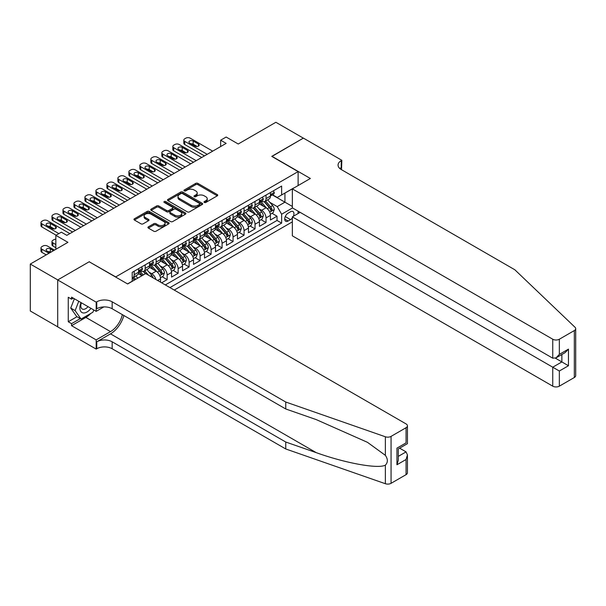 <?xml version="1.0" encoding="UTF-8"?>
<svg xmlns="http://www.w3.org/2000/svg" width="606" height="606" viewBox="0 0 606 606"><rect width="100%" height="100%" fill="white"/><g stroke="black" fill="none" stroke-linecap="round" stroke-linejoin="round"><path stroke-width="0.91" d="M204.313 202.449A1.068 0.614 0 0 0 205.828 202.449L217.281 195.836A1.523 0.879 0 0 0 217.728 195.208A1.523 0.879 0 0 0 217.281 194.587L197.874 183.383A1.523 0.879 0 0 0 195.715 183.383L184.254 189.996A1.068 0.614 0 0 0 183.944 190.428A1.068 0.614 0 0 0 184.254 190.867A1.068 0.614 0 0 0 185.762 190.867L187.246 190.011A4.878 2.818 0 0 1 194.147 190.011L195.768 190.943A4.878 2.818 0 0 1 197.2 192.935A4.878 2.818 0 0 1 195.768 194.927L194.284 195.783A1.068 0.614 0 0 0 193.973 196.223A1.068 0.614 0 0 0 194.284 196.655A1.068 0.614 0 0 0 195.791 196.655L197.276 195.799A4.878 2.818 0 0 1 204.177 195.799L205.798 196.738A4.878 2.818 0 0 1 207.229 198.73A4.878 2.818 0 0 1 205.798 200.722L204.313 201.578A1.068 0.614 0 0 0 204.002 202.01A1.068 0.614 0 0 0 204.313 202.449L204.313 201.578M148.372 226.841A1.523 0.879 0 0 0 147.925 227.462A1.523 0.879 0 0 0 148.372 228.083L153.818 231.234A1.523 0.879 0 0 0 155.969 231.234L168.695 223.887A1.523 0.879 0 0 0 169.142 223.258A1.523 0.879 0 0 0 168.695 222.637L149.288 211.433A1.523 0.879 0 0 0 147.129 211.433L134.403 218.781A1.523 0.879 0 0 0 133.956 219.402A1.523 0.879 0 0 0 134.403 220.023L140.978 223.819A1.523 0.879 0 0 0 143.137 223.819L148.584 220.675A1.523 0.879 0 0 0 149.031 220.054A1.523 0.879 0 0 0 148.584 219.433L145.319 217.546A4.083 2.356 0 0 1 144.13 215.88A4.083 2.356 0 0 1 146.644 213.706A4.083 2.356 0 0 1 151.091 214.213L163.87 221.599A4.083 2.356 0 0 1 165.067 223.258A4.083 2.356 0 0 1 162.544 225.44A4.083 2.356 0 0 1 158.105 224.924L155.969 223.697A1.523 0.879 0 0 0 153.818 223.697L148.372 226.841L148.372 228.083M89.355 261.868L115.723 276.904L298.114 171.604L271.746 156.378L303.333 138.138L275.866 122.283L238.234 144.008L226.152 137.032L220.652 140.198L226.152 143.372L66.834 235.355L61.342 232.181L55.843 235.355L55.843 249.308M89.355 261.678L57.767 279.919L30.3 264.057L67.933 242.332L55.843 235.355M187.352 211.865A1.523 0.879 0 0 0 189.511 211.865L202.237 204.517A1.523 0.879 0 0 0 202.684 203.896A1.523 0.879 0 0 0 202.237 203.275L182.823 192.064A1.523 0.879 0 0 0 180.671 192.064L167.945 199.412A1.523 0.879 0 0 0 167.498 200.033A1.523 0.879 0 0 0 167.945 200.662L187.352 211.865M164.65 202.677A1.068 0.614 0 0 1 165.733 202.828L165.733 201.563L185.466 212.956A1.523 0.879 0 0 1 185.913 213.577A1.523 0.879 0 0 1 185.466 214.198L172.74 221.546A1.523 0.879 0 0 1 170.581 221.546L151.174 210.343L151.174 209.093A1.523 0.879 0 0 0 150.727 209.721A1.523 0.879 0 0 0 151.174 210.343M151.174 209.093L156.621 205.949A1.523 0.879 0 0 1 158.772 205.949L166.65 210.494A1.523 0.879 0 0 0 168.809 210.494L172.422 208.411A1.523 0.879 0 0 0 172.861 207.79A1.523 0.879 0 0 0 172.422 207.169L164.218 202.434A1.068 0.614 0 0 1 163.908 201.995A1.068 0.614 0 0 1 164.567 201.427A1.068 0.614 0 0 1 165.733 201.563M57.714 326.823L30.3 310.999L30.3 264.057M161.65 282.805L167.15 279.631L162.15 276.745M159.992 265.792L162.749 267.39A6.219 3.591 60 0 1 167.15 275.003L171.543 272.465L171.543 277.094L178.134 273.291L173.134 270.397M170.983 259.451L173.74 261.042A6.219 3.591 60 0 1 178.134 268.655L182.527 266.117L182.527 270.753L189.117 266.943L184.118 264.057M181.967 253.111L184.724 254.702A6.219 3.591 60 0 1 189.117 262.315L193.519 259.777L193.519 264.405L200.109 260.603L195.109 257.717M192.958 246.763L195.715 248.354A6.219 3.591 60 0 1 200.109 255.967L204.502 253.429L204.502 258.065L211.093 254.255L206.093 251.369M203.942 240.423L206.699 242.014A6.219 3.591 60 0 1 211.093 249.627L215.494 247.089L215.494 251.717L222.084 247.915L217.084 245.029M214.925 234.075L217.69 235.673A6.219 3.591 60 0 1 222.084 243.286L226.477 240.749L226.477 245.377L233.068 241.567L228.068 238.681M225.917 227.735L228.674 229.326A6.219 3.591 60 0 1 233.068 236.938L237.469 234.401L237.469 239.029L244.059 235.226L239.059 232.34M236.901 221.395L239.665 222.985A6.219 3.591 60 0 1 244.059 230.598L248.452 228.061L248.452 232.689L255.043 228.886L250.043 226M247.892 215.047L250.649 216.637A6.219 3.591 60 0 1 255.043 224.25L259.436 221.713L259.436 226.349L266.034 222.538L266.034 217.91A6.219 3.591 -120 0 0 261.64 210.297L258.876 208.706M261.034 219.652L266.034 222.538M141.986 275.7L138.38 273.617M160.552 282.169L160.552 278.805A6.219 3.591 -120 0 0 156.159 271.193L149.364 267.269M155.901 279.48A6.219 3.591 60 0 0 151.765 273.73L149.008 272.139M171.543 272.465A6.219 3.591 -120 0 0 167.15 264.852L160.355 260.928M182.527 266.117A6.219 3.591 -120 0 0 178.134 258.504L171.339 254.581M193.519 259.777A6.219 3.591 -120 0 0 189.117 252.164L182.323 248.24M204.502 253.429A6.219 3.591 -120 0 0 200.109 245.816L193.314 241.9M215.494 247.089A6.219 3.591 -120 0 0 211.093 239.476L204.298 235.552M226.477 240.749A6.219 3.591 -120 0 0 222.084 233.136L215.289 229.212M237.469 234.401A6.219 3.591 -120 0 0 233.068 226.788L226.273 222.864M248.452 228.061A6.219 3.591 -120 0 0 244.059 220.448L237.264 216.524M259.436 221.713A6.219 3.591 -120 0 0 255.043 214.1L248.248 210.176M293.342 216.289A4.818 2.78 120 0 0 292.94 211.517A4.818 2.78 120 0 0 290.532 211.759L288.115 213.153A4.818 2.78 120 0 0 284.971 217.395A4.818 2.78 120 0 0 285.706 221.258A4.818 2.78 120 0 0 288.115 221.016L290.532 219.622A4.818 2.78 120 0 0 292.35 217.971M174.233 290.062L292.35 221.872M298.114 171.604L298.114 185.557M298.114 211.183L298.114 213.532M169.945 287.592L281.631 223.114L281.631 214.229L277.237 206.616L269.867 202.359M127.54 283.911L132.206 281.214L132.206 272.336L281.631 186.065L281.631 194.943L293.721 188.095M292.509 207.949L281.631 214.229M140.721 270.905L140.774 270.943A6.219 3.591 60 0 0 143.887 271.246L148.281 268.708A6.219 3.591 -120 0 0 149.568 265.867L149.568 262.315M151.705 264.564L151.765 264.595A6.219 3.591 60 0 0 154.871 264.905L159.264 262.368A6.219 3.591 -120 0 0 160.552 259.519L160.552 255.967M162.696 258.217L162.749 258.254A6.219 3.591 60 0 0 165.862 258.557L170.256 256.02A6.219 3.591 -120 0 0 171.543 253.179L171.543 249.627M173.68 251.876L173.74 251.907A6.219 3.591 60 0 0 176.846 252.217L181.239 249.68A6.219 3.591 -120 0 0 182.527 246.831L182.527 243.279M184.671 245.536L184.724 245.566A6.219 3.591 60 0 0 187.837 245.877L192.231 243.339A6.219 3.591 -120 0 0 193.519 240.491L193.519 236.938M195.655 239.188L195.715 239.226A6.219 3.591 60 0 0 198.821 239.529L203.215 236.991A6.219 3.591 -120 0 0 204.502 234.151L204.502 230.598M206.646 232.848L206.699 232.878A6.219 3.591 60 0 0 209.805 233.189L214.206 230.651A6.219 3.591 -120 0 0 215.494 227.803L215.494 224.25M217.63 226.5L217.69 226.538A6.219 3.591 60 0 0 220.796 226.841L225.19 224.303A6.219 3.591 -120 0 0 226.477 221.463L226.477 217.91M228.621 220.16L228.674 220.19A6.219 3.591 60 0 0 231.78 220.501L236.181 217.963A6.219 3.591 -120 0 0 237.469 215.115L237.469 211.562M239.605 213.812L239.665 213.85A6.219 3.591 60 0 0 242.771 214.16L247.165 211.623A6.219 3.591 -120 0 0 248.452 208.775L248.452 205.222M250.589 207.472L250.649 207.502A6.219 3.591 60 0 0 253.755 207.813L258.156 205.275A6.219 3.591 -120 0 0 259.436 202.434L259.436 198.882M165.332 284.926L277.018 220.448L277.018 216.198L270.428 220.001L270.428 215.372A6.219 3.591 -120 0 0 266.034 207.76L259.239 203.836M261.58 201.131L261.64 201.162A6.219 3.591 -120 0 0 264.746 201.472A6.219 3.591 -120 0 0 266.034 198.624L266.034 195.071M264.746 201.472L269.14 198.935A6.219 3.591 -120 0 0 270.428 196.086L270.428 192.534M134.184 271.193L134.184 274.745A6.219 3.591 60 0 1 132.896 277.593A6.219 3.591 60 0 1 132.206 277.843M132.896 277.593L137.289 275.056A6.219 3.591 -120 0 0 138.577 272.208L138.577 268.655M145.175 264.852L145.175 268.405A6.219 3.591 60 0 1 143.887 271.246M156.159 258.504L156.159 262.057A6.219 3.591 60 0 1 154.871 264.905M167.15 252.164L167.15 255.717A6.219 3.591 60 0 1 165.862 258.557M178.134 245.816L178.134 249.369A6.219 3.591 60 0 1 176.846 252.217M189.117 239.476L189.117 243.029A6.219 3.591 60 0 1 187.837 245.877M200.109 233.136L200.109 236.688A6.219 3.591 60 0 1 198.821 239.529M211.093 226.788L211.093 230.341A6.219 3.591 60 0 1 209.805 233.189M222.084 220.448L222.084 224A6.219 3.591 60 0 1 220.796 226.841M233.068 214.1L233.068 217.652A6.219 3.591 60 0 1 231.78 220.501M244.059 207.76L244.059 211.312A6.219 3.591 60 0 1 242.771 214.16M255.043 201.419L255.043 204.964A6.219 3.591 60 0 1 253.755 207.813M255.043 224.25L255.043 228.886M244.059 230.598L244.059 235.226M233.068 236.938L233.068 241.567M222.084 243.286L222.084 247.915M211.093 249.627L211.093 254.255M200.109 255.967L200.109 260.603M189.117 262.315L189.117 266.943M178.134 268.655L178.134 273.291M167.15 275.003L167.15 279.631M277.237 206.616L284.934 202.177L284.934 193.041L293.721 187.966M272.344 194.912L292.35 206.457M272.564 194.784L277.237 197.48L281.631 194.943M220.652 140.198L220.652 146.546M272.018 213.312L277.018 216.198M277.018 220.448L281.631 223.114M204.745 202.601L205.798 201.987A4.878 2.818 0 0 0 207.229 199.995L207.229 198.73M197.2 192.935L197.2 194.208A4.878 2.818 0 0 1 195.768 196.2L194.708 196.806M217.266 195.844L197.874 184.648A1.523 0.879 0 0 0 195.715 184.648L184.678 191.019M202.215 204.533L182.823 193.337A1.523 0.879 0 0 0 180.671 193.337L167.96 200.669M199.541 204.336A1.068 0.614 0 0 0 199.851 203.896A1.068 0.614 0 0 0 199.541 203.457L182.504 193.625A1.068 0.614 0 0 0 180.989 193.625L179.429 194.526A4.878 2.818 0 0 0 177.997 196.518A4.878 2.818 0 0 0 179.429 198.51L191.079 205.237A4.878 2.818 0 0 0 197.98 205.237L199.541 204.336L199.541 205.601A1.068 0.614 0 0 0 199.851 205.169L199.851 203.896M177.997 196.518L177.997 197.783A4.878 2.818 0 0 0 179.429 199.775L179.429 198.51M199.541 205.601L197.98 206.502A4.878 2.818 0 0 1 191.079 206.502L179.429 199.775M151.189 210.35L156.621 207.222L156.621 205.949M172.861 207.79L172.861 209.055A1.523 0.879 0 0 1 172.422 209.676L168.809 211.767A1.523 0.879 0 0 1 166.65 211.767L158.772 207.222A1.523 0.879 0 0 0 156.621 207.222M165.733 202.828L185.451 214.213M174.816 215.213A4.083 2.356 0 0 0 179.262 215.721A4.083 2.356 0 0 0 181.785 213.547A4.083 2.356 0 0 0 180.588 211.88L176.088 209.282A1.523 0.879 0 0 0 173.93 209.282L170.316 211.365A1.523 0.879 0 0 0 169.869 211.994A1.523 0.879 0 0 0 170.316 212.615L174.816 215.213L174.816 216.478A4.083 2.356 0 0 0 179.262 216.993A4.083 2.356 0 0 0 181.785 214.819L181.785 213.547M169.869 211.994L169.869 213.259A1.523 0.879 0 0 0 170.316 213.88L170.316 212.615M174.816 216.478L170.316 213.88M165.067 223.258L165.067 224.531A4.083 2.356 0 0 1 162.544 226.705A4.083 2.356 0 0 1 158.105 226.197L155.969 224.962A1.523 0.879 0 0 0 153.818 224.962L148.387 228.098M144.13 215.88L144.13 217.153A4.083 2.356 0 0 0 145.319 218.819L145.319 217.546M148.561 220.69L145.319 218.819M168.695 222.637L168.695 223.887L149.288 212.698A1.523 0.879 0 0 0 147.129 212.698L134.426 220.031L134.403 218.781M270.337 214.282L273.177 212.645L274.268 209.471A4.121 2.379 -120 0 0 272.67 205.608L267.647 199.791M266.64 208.161L260.906 201.518M263.375 206.229L260.05 202.374A9.87 5.696 -120 0 0 259.739 202.025M264.186 201.692L269.261 207.57A4.121 2.379 60 0 1 270.73 210.411C271.352 211.236 271.791 210.986 272.049 209.646A4.121 2.379 -120 0 0 270.579 206.813L265.564 200.995M264.481 201.593L269.943 207.911A2.098 1.212 60 0 1 270.465 208.737L272.049 209.646M270.73 210.411L271.034 210.896M207.191 154.318L184.724 141.342A3.106 1.795 -0 0 1 183.815 140.077A3.106 1.795 -0 0 1 184.724 138.804L185.822 138.168A3.106 1.795 -0 0 1 190.223 138.168L212.691 151.144M183.815 140.077L183.815 143.243A3.106 1.795 180 0 0 184.724 144.516L204.449 155.901M273.336 190.852L274.268 192.473A4.121 2.379 60 0 1 273.42 194.291L271.329 195.496A4.121 2.379 -120 0 0 272.049 194.549L271.965 194.185M189.67 143.054A2.485 1.432 180 0 1 188.943 142.039A2.485 1.432 180 0 1 190.473 140.713A2.485 1.432 180 0 1 193.185 141.024L198.457 144.069A2.485 1.432 180 0 1 199.185 145.084A2.485 1.432 180 0 1 197.654 146.41A2.485 1.432 180 0 1 194.943 146.099L189.67 143.054M270.564 195.693L270.579 195.693A4.121 2.379 -120 0 0 271.329 195.496M271.518 194.246L272.049 194.549C271.791 193.928 271.352 194.185 270.73 195.314A4.121 2.379 60 0 1 270.428 195.897M190.966 143.804A2.485 1.432 180 0 1 193.185 144.198L197.17 146.493M81.052 302.621A10.097 5.833 120 0 0 83.423 312.969A10.097 5.833 120 0 0 90.961 308.34M81.393 302.818A6.916 3.992 120 0 0 82.234 309.007A6.916 3.992 120 0 0 83.249 309.318A6.916 3.992 120 0 0 88.022 306.644M93.794 309.977L92.923 312.204L81.06 319.051L76.667 316.514L70.735 308.075L74.356 298.75M81.06 319.051L75.129 310.613L78.75 301.288M70.735 308.075L75.129 310.613M300.144 212.358L292.35 216.865L292.35 235.832L552.748 386.166L552.748 367.198L561.86 361.933L561.86 354.502M292.35 216.865L559.338 371.008L559.338 386.166L574.337 377.508L574.337 330.565A4.659 2.689 0 0 0 575.7 328.664A4.659 2.689 0 0 0 575.026 327.27L514.835 269.768L341.239 169.536A10.878 6.28 180 0 1 338.057 165.097A10.878 6.28 180 0 1 341.239 160.658L341.845 160.31L303.386 138.107L271.912 156.469M271.912 156.28L310.363 178.482L292.35 188.89L552.748 339.224A4.659 2.689 0 0 0 559.338 339.224L574.337 330.565M341.845 160.31L341.511 169.695M292.35 188.89L292.35 207.858L552.748 358.191L552.748 339.224M575.7 328.664L575.7 375.606A4.659 2.689 180 0 1 574.337 377.508M559.338 386.166A4.659 2.689 180 0 1 552.748 386.166M339.868 168.574A10.878 6.28 180 0 1 341.239 167.604L341.239 160.658M555.384 358.191L568.458 365.744L559.338 371.008M559.338 339.224L559.338 354.389L556.043 357.866L552.748 358.191M559.338 354.389L568.458 349.124L565.163 352.601L556.043 357.866M406.065 474.657L406.065 459.5L407.429 454.901L407.429 472.756A4.659 2.689 180 0 1 406.065 474.657L391.067 483.315A4.659 2.689 180 0 1 385.363 483.717L285.752 448.97L285.752 442.024L112.155 341.799A10.878 6.28 -0 0 0 96.771 341.799L110.504 333.868A20.24 11.688 120 0 0 123.874 315.514M285.752 442.024L316.294 452.674C345.488 463.204 378.099 469.089 385.363 465.158C388.007 462.446 388.007 459.174 385.363 455.341L367.441 442.312L316.294 419.625L285.752 408.974L112.155 308.749A10.878 6.28 -0 0 0 96.771 308.749L96.771 301.803L96.172 302.152L57.714 279.949L89.188 261.777L127.646 283.972L145.667 273.571L406.065 423.912A4.659 2.689 -0 0 1 407.429 425.813A4.659 2.689 -0 0 1 406.065 427.715L391.067 436.373L391.067 483.315M285.752 448.97L112.155 348.745A10.878 6.28 -0 0 0 96.771 348.745L96.172 349.094L57.714 326.892L57.714 279.949M285.752 408.974L285.752 402.028L112.155 301.803A10.878 6.28 -0 0 0 96.771 301.803M385.363 455.341L385.363 436.774L285.752 402.028M90.741 313.469A17.483 10.09 -60 0 1 85.893 317.408L71.553 325.687L71.553 323.657L80.295 318.612M73.318 298.152L71.553 299.167L68.258 297.266L68.258 321.748L71.553 323.657M71.553 299.167L71.553 297.137L96.172 311.348L96.172 302.152M96.172 349.094L96.172 339.89L110.504 331.618A17.483 10.09 120 0 0 122.344 314.628M71.553 325.687L96.172 339.89M399.627 448.167L406.065 451.887L407.429 454.901M103.838 306.916L96.172 311.348M385.363 436.774A4.659 2.689 -0 0 0 391.067 436.373M68.258 321.748L77 316.703M406.065 459.5L396.945 464.764L398.309 460.166L398.309 448.932L407.429 443.668L407.429 425.813M396.945 464.764L396.945 448.145C398.725 449.167 398.725 449.167 396.945 448.145L406.065 442.88C407.846 443.903 407.846 443.903 406.065 442.88L406.065 427.715M259.345 220.629L262.186 218.986L263.284 215.812A4.121 2.379 -120 0 0 261.678 211.948L256.664 206.138M255.656 214.501L249.914 207.858M252.391 212.57L249.058 208.714A9.87 5.696 -120 0 0 248.755 208.373M253.194 208.04L258.277 213.918A4.121 2.379 60 0 1 259.747 216.751C260.36 217.577 260.8 217.327 261.065 215.994A4.121 2.379 -120 0 0 259.595 213.153L254.573 207.343M253.497 207.941L258.951 214.259A2.098 1.212 60 0 1 259.482 215.077L261.065 215.994M259.747 216.751L260.042 217.243M248.362 226.97L251.202 225.334L252.301 222.16A4.121 2.379 -120 0 0 250.695 218.289L245.672 212.479M244.665 220.849L238.931 214.206M241.4 218.91L238.075 215.062A9.87 5.696 -120 0 0 237.764 214.713M242.211 214.38L247.286 220.258A4.121 2.379 60 0 1 248.755 223.099C249.377 223.925 249.816 223.667 250.073 222.334A4.121 2.379 -120 0 0 248.604 219.501L243.589 213.683M242.506 214.282L247.968 220.599A2.098 1.212 60 0 1 248.49 221.425L250.073 222.334M248.755 223.099L249.058 223.584M237.37 233.31L240.211 231.674L241.309 228.5A4.121 2.379 -120 0 0 239.703 224.637L234.689 218.827M233.681 227.189L227.947 220.546M230.416 225.258L227.083 221.402A9.87 5.696 -120 0 0 226.78 221.061M231.219 220.72L236.302 226.599A4.121 2.379 60 0 1 237.772 229.439C238.385 230.265 238.825 230.015 239.09 228.674A4.121 2.379 -120 0 0 237.62 225.841L232.598 220.031M231.522 220.629L236.976 226.947A2.098 1.212 60 0 1 237.507 227.765L239.09 228.674M237.772 229.439L238.067 229.924M226.386 239.658L229.227 238.014L230.325 234.848A4.121 2.379 -120 0 0 228.72 230.977L223.697 225.167M222.69 233.537L216.956 226.894M219.425 231.598L216.1 227.742A9.87 5.696 -120 0 0 215.789 227.401M220.236 227.068L225.311 232.946A4.121 2.379 60 0 1 226.78 235.779C227.401 236.613 227.841 236.355 228.098 235.022A4.121 2.379 -120 0 0 226.629 232.181L221.614 226.371M220.531 226.97L225.993 233.287A2.098 1.212 60 0 1 226.515 234.105L228.098 235.022M226.78 235.779L227.083 236.272M196.208 160.658L173.74 147.69A3.106 1.795 -0 0 1 172.831 146.417A3.106 1.795 -0 0 1 173.74 145.152L174.839 144.516A3.106 1.795 -0 0 1 179.232 144.516L201.7 157.484M172.831 146.417L172.831 149.591A3.106 1.795 180 0 0 173.74 150.856L193.458 162.241M262.353 197.2L263.284 198.813A4.121 2.379 60 0 1 262.436 200.639L260.345 201.843A4.121 2.379 -120 0 0 261.065 200.897L260.974 200.525M178.687 149.402A2.485 1.432 180 0 1 177.952 148.387A2.485 1.432 180 0 1 179.49 147.061A2.485 1.432 180 0 1 182.201 147.372L187.474 150.417A2.485 1.432 180 0 1 188.201 151.432A2.485 1.432 180 0 1 186.663 152.757A2.485 1.432 180 0 1 183.959 152.447L178.687 149.402M259.58 202.033L259.595 202.033A4.121 2.379 -120 0 0 260.345 201.843M260.527 200.586L261.065 200.897C260.8 200.275 260.36 200.525 259.747 201.654A4.121 2.379 60 0 1 259.436 202.237M179.974 150.144A2.485 1.432 180 0 1 182.201 150.538L186.178 152.841M185.224 167.006L162.749 154.03A3.106 1.795 -0 0 1 161.84 152.765A3.106 1.795 -0 0 1 162.749 151.492L163.847 150.856A3.106 1.795 -0 0 1 168.248 150.856L190.716 163.832M161.84 152.765L161.84 155.931A3.106 1.795 180 0 0 162.749 157.204L182.474 168.589M251.361 203.54L252.301 205.161A4.121 2.379 60 0 1 251.445 206.979L249.354 208.184A4.121 2.379 -120 0 0 250.073 207.237L249.99 206.873M167.695 155.742A2.485 1.432 180 0 1 166.968 154.727A2.485 1.432 180 0 1 168.506 153.401A2.485 1.432 180 0 1 171.21 153.712L176.482 156.757A2.485 1.432 180 0 1 177.217 157.772A2.485 1.432 180 0 1 175.679 159.098A2.485 1.432 180 0 1 172.968 158.787L167.695 155.742M248.589 208.381L248.604 208.381A4.121 2.379 -120 0 0 249.354 208.184M249.543 206.926L250.073 207.237C249.816 206.616 249.377 206.873 248.755 207.994A4.121 2.379 60 0 1 248.452 208.585M168.991 156.492A2.485 1.432 180 0 1 171.21 156.886L175.195 159.181M174.233 173.346L151.765 160.37A3.106 1.795 -0 0 1 150.856 159.105A3.106 1.795 -0 0 1 151.765 157.833L152.863 157.204A3.106 1.795 -0 0 1 157.257 157.204L179.724 170.172M150.856 159.105L150.856 162.279A3.106 1.795 180 0 0 151.765 163.544L171.483 174.929M240.377 209.881L241.309 211.502A4.121 2.379 60 0 1 240.461 213.32L238.37 214.532A4.121 2.379 -120 0 0 239.09 213.577L238.999 213.214M156.712 162.09A2.485 1.432 180 0 1 155.977 161.075A2.485 1.432 180 0 1 157.515 159.742A2.485 1.432 180 0 1 160.226 160.06L165.499 163.105A2.485 1.432 180 0 1 166.226 164.112A2.485 1.432 180 0 1 164.688 165.446A2.485 1.432 180 0 1 161.984 165.127L156.712 162.09M237.605 214.721L237.62 214.721A4.121 2.379 -120 0 0 238.37 214.532M238.552 213.274L239.09 213.577C238.825 212.956 238.385 213.214 237.772 214.342A4.121 2.379 60 0 1 237.469 214.925M157.999 162.832A2.485 1.432 180 0 1 160.226 163.226L164.203 165.529M163.249 179.687L140.774 166.718A3.106 1.795 -0 0 1 139.865 165.446A3.106 1.795 -0 0 1 140.774 164.181L141.872 163.544A3.106 1.795 -0 0 1 146.273 163.544L168.741 176.52M139.865 165.446L139.865 168.619A3.106 1.795 180 0 0 140.774 169.892L160.499 181.277M229.386 216.228L230.325 217.842A4.121 2.379 60 0 1 229.469 219.667L227.386 220.872A4.121 2.379 -120 0 0 228.098 219.925L228.015 219.561M145.72 168.43A2.485 1.432 180 0 1 144.993 167.415A2.485 1.432 180 0 1 146.531 166.089A2.485 1.432 180 0 1 149.235 166.4L154.515 169.445A2.485 1.432 180 0 1 155.242 170.46A2.485 1.432 180 0 1 153.704 171.786A2.485 1.432 180 0 1 150.992 171.475L145.72 168.43M226.614 221.061L226.629 221.061A4.121 2.379 -120 0 0 227.386 220.872M227.568 219.614L228.098 219.925C227.841 219.304 227.401 219.554 226.78 220.682A4.121 2.379 60 0 1 226.477 221.273M147.016 169.18A2.485 1.432 180 0 1 149.235 169.574L153.22 171.869M215.395 245.998L218.236 244.362L219.334 241.188A4.121 2.379 -120 0 0 217.736 237.325L212.714 231.507M211.706 239.878L205.972 233.234M208.441 237.946L205.108 234.09A9.87 5.696 -120 0 0 204.805 233.742M209.252 233.408L214.327 239.287A4.121 2.379 60 0 1 215.797 242.127C216.41 242.953 216.85 242.703 217.115 241.362A4.121 2.379 -120 0 0 215.645 238.529L210.623 232.719M209.547 233.318L215.001 239.628A2.098 1.212 60 0 1 215.531 240.453L217.115 241.362M215.797 242.127L216.092 242.612M152.257 186.034L129.79 173.058A3.106 1.795 -0 0 1 128.881 171.793A3.106 1.795 -0 0 1 129.79 170.521L130.888 169.892A3.106 1.795 -0 0 1 135.282 169.892L157.749 182.861M128.881 171.793L128.881 174.96A3.106 1.795 180 0 0 129.79 176.232L149.515 187.618M218.402 222.569L219.334 224.19A4.121 2.379 60 0 1 218.486 226.008L216.395 227.212A4.121 2.379 -120 0 0 217.115 226.265L217.024 225.902M134.737 174.77A2.485 1.432 180 0 1 134.009 173.755A2.485 1.432 180 0 1 135.539 172.43A2.485 1.432 180 0 1 138.251 172.74L143.524 175.785A2.485 1.432 180 0 1 144.251 176.8A2.485 1.432 180 0 1 142.721 178.126A2.485 1.432 180 0 1 140.009 177.816L134.737 174.77M215.63 227.409L215.645 227.409A4.121 2.379 -120 0 0 216.395 227.212M216.584 225.962L217.115 226.265C216.857 225.644 216.418 225.902 215.797 227.03A4.121 2.379 60 0 1 215.494 227.614M136.024 175.52A2.485 1.432 180 0 1 138.251 175.914L142.228 178.209M204.411 252.346L207.252 250.702L208.35 247.536A4.121 2.379 -120 0 0 206.744 243.665L201.722 237.855M200.722 246.225L194.98 239.582M197.458 244.286L194.125 240.43A9.87 5.696 -120 0 0 193.822 240.09M198.26 239.756L203.336 245.635A4.121 2.379 60 0 1 204.805 248.468C205.426 249.301 205.866 249.043 206.123 247.71A4.121 2.379 -120 0 0 204.654 244.869L199.639 239.059M198.556 239.658L204.017 245.975A2.098 1.212 60 0 1 204.548 246.793L206.123 247.71M204.805 248.468L205.108 248.96M141.274 192.375L118.799 179.406A3.106 1.795 -0 0 1 117.89 178.134A3.106 1.795 -0 0 1 118.799 176.869L119.905 176.232A3.106 1.795 -0 0 1 124.298 176.232L146.766 189.201M117.89 178.134L117.89 181.308A3.106 1.795 180 0 0 118.799 182.573L138.524 193.965M207.411 228.916L208.35 230.53A4.121 2.379 60 0 1 207.494 232.356L205.411 233.56A4.121 2.379 -120 0 0 206.123 232.613L206.04 232.242M123.745 181.118A2.485 1.432 180 0 1 123.018 180.103A2.485 1.432 180 0 1 124.556 178.778A2.485 1.432 180 0 1 127.26 179.088L132.54 182.133A2.485 1.432 180 0 1 133.267 183.148A2.485 1.432 180 0 1 131.729 184.474A2.485 1.432 180 0 1 129.017 184.163L123.745 181.118M204.639 233.749L204.654 233.749A4.121 2.379 -120 0 0 205.411 233.56M205.593 232.303L206.123 232.613C205.866 231.992 205.426 232.242 204.805 233.371A4.121 2.379 60 0 1 204.502 233.954M125.041 181.861A2.485 1.432 180 0 1 127.26 182.262L131.244 184.557M193.42 258.686L196.261 257.05L197.359 253.876A4.121 2.379 -120 0 0 195.761 250.013L190.738 244.195M189.731 252.566L183.997 245.922M186.466 250.634L183.133 246.778A9.87 5.696 -120 0 0 182.83 246.43M187.277 246.097L192.352 251.975A4.121 2.379 60 0 1 193.822 254.815C194.435 255.641 194.874 255.384 195.14 254.05A4.121 2.379 -120 0 0 193.67 251.217L188.648 245.4M187.572 245.998L193.026 252.316A2.098 1.212 60 0 1 193.556 253.141L195.14 254.05M193.822 254.815L194.117 255.3M130.282 198.723L107.815 185.747A3.106 1.795 -0 0 1 106.906 184.482A3.106 1.795 -0 0 1 107.815 183.209L108.913 182.573A3.106 1.795 -0 0 1 113.307 182.573L135.774 195.549M106.906 184.482L106.906 187.648A3.106 1.795 180 0 0 107.815 188.921L127.54 200.306M196.427 235.257L197.359 236.878A4.121 2.379 60 0 1 196.511 238.696L194.42 239.9A4.121 2.379 -120 0 0 195.14 238.953L195.049 238.59M112.761 187.459A2.485 1.432 180 0 1 112.034 186.443A2.485 1.432 180 0 1 113.564 185.118A2.485 1.432 180 0 1 116.276 185.428L121.548 188.474A2.485 1.432 180 0 1 122.276 189.489A2.485 1.432 180 0 1 120.745 190.814A2.485 1.432 180 0 1 118.034 190.504L112.761 187.459M193.655 240.097L193.67 240.097A4.121 2.379 -120 0 0 194.42 239.9M194.609 238.65L195.14 238.953C194.882 238.332 194.443 238.59 193.822 239.718A4.121 2.379 60 0 1 193.519 240.302M114.049 188.208A2.485 1.432 180 0 1 116.276 188.602L120.253 190.898M182.436 265.034L185.277 263.39L186.375 260.216A4.121 2.379 -120 0 0 184.769 256.353L179.747 250.543M178.747 258.906L173.005 252.263M175.482 256.974L172.149 253.119A9.87 5.696 -120 0 0 171.846 252.778M176.285 252.444L181.361 258.323A4.121 2.379 60 0 1 182.83 261.156C183.451 261.981 183.891 261.731 184.148 260.398A4.121 2.379 -120 0 0 182.686 257.558L177.664 251.748M176.588 252.346L182.042 258.664A2.098 1.212 60 0 1 182.573 259.482L184.148 260.398M182.83 261.156L183.133 261.64M119.299 205.063L96.831 192.094A3.106 1.795 -0 0 1 95.915 190.822A3.106 1.795 -0 0 1 96.831 189.557L97.93 188.921A3.106 1.795 -0 0 1 102.323 188.921L124.791 201.889M95.915 190.822L95.915 193.996A3.106 1.795 180 0 0 96.831 195.261L116.549 206.646M185.444 241.605L186.375 243.218A4.121 2.379 60 0 1 185.519 245.044L183.436 246.248A4.121 2.379 -120 0 0 184.148 245.294L184.065 244.93M101.77 193.806A2.485 1.432 180 0 1 101.043 192.791A2.485 1.432 180 0 1 102.581 191.466A2.485 1.432 180 0 1 105.285 191.776L110.565 194.821A2.485 1.432 180 0 1 111.292 195.836A2.485 1.432 180 0 1 109.754 197.162A2.485 1.432 180 0 1 107.042 196.852L101.77 193.806M182.664 246.437L182.686 246.437A4.121 2.379 -120 0 0 183.436 246.248M183.618 244.991L184.148 245.294C183.891 244.68 183.451 244.93 182.83 246.059A4.121 2.379 60 0 1 182.527 246.642M103.065 194.549A2.485 1.432 180 0 1 105.285 194.943L109.269 197.245M171.453 271.374L174.286 269.738L175.384 266.564A4.121 2.379 -120 0 0 173.786 262.693L168.763 256.883M167.756 265.254L162.022 258.61M164.491 263.315L161.166 259.459A9.87 5.696 -120 0 0 160.855 259.118M165.302 258.785L170.377 264.663A4.121 2.379 60 0 1 171.846 267.496C172.46 268.329 172.907 268.072 173.164 266.738A4.121 2.379 -120 0 0 171.695 263.905L166.673 258.088M165.597 258.686L171.051 265.004A2.098 1.212 60 0 1 171.581 265.822L173.164 266.738M171.846 267.496L172.142 267.988M108.307 211.403L85.84 198.435A3.106 1.795 -0 0 1 84.931 197.162A3.106 1.795 -0 0 1 85.84 195.897L86.938 195.261A3.106 1.795 -0 0 1 91.332 195.261L113.807 208.237M84.931 197.162L84.931 200.336A3.106 1.795 180 0 0 85.84 201.609L105.565 212.994M174.452 247.945L175.384 249.558A4.121 2.379 60 0 1 174.536 251.384L172.445 252.588A4.121 2.379 -120 0 0 173.164 251.641L173.074 251.278M90.786 200.147A2.485 1.432 180 0 1 90.059 199.132A2.485 1.432 180 0 1 91.589 197.806A2.485 1.432 180 0 1 94.301 198.117L99.573 201.162A2.485 1.432 180 0 1 100.301 202.177A2.485 1.432 180 0 1 98.77 203.502A2.485 1.432 180 0 1 96.059 203.192L90.786 200.147M171.68 252.785L171.695 252.785A4.121 2.379 -120 0 0 172.445 252.588M172.634 251.331L173.164 251.641C172.907 251.02 172.468 251.278 171.846 252.399A4.121 2.379 60 0 1 171.543 252.99M92.082 200.897A2.485 1.432 180 0 1 94.301 201.29L98.278 203.586M160.461 277.715L163.302 276.078L164.4 272.905A4.121 2.379 -120 0 0 162.794 269.041L157.772 263.231M156.772 271.594L151.03 264.951M153.507 269.662L150.174 265.807A9.87 5.696 -120 0 0 149.871 265.466M154.31 265.125L159.393 271.003A4.121 2.379 60 0 1 160.855 273.844C161.476 274.67 161.916 274.42 162.173 273.079A4.121 2.379 -120 0 0 160.711 270.246L155.689 264.436M154.613 265.034L160.067 271.352A2.098 1.212 60 0 1 160.598 272.17L162.173 273.079M160.855 273.844L161.158 274.329M97.324 217.751L74.856 204.775A3.106 1.795 -0 0 1 73.94 203.51A3.106 1.795 -0 0 1 74.856 202.237L75.955 201.609A3.106 1.795 -0 0 1 80.348 201.609L102.815 214.577M73.94 203.51L73.94 206.684A3.106 1.795 180 0 0 74.856 207.949L94.574 219.334M163.469 254.285L164.4 255.906A4.121 2.379 60 0 1 163.544 257.724L161.461 258.936A4.121 2.379 -120 0 0 162.173 257.982L162.09 257.618M79.795 206.487A2.485 1.432 180 0 1 79.068 205.472A2.485 1.432 180 0 1 80.606 204.146A2.485 1.432 180 0 1 83.31 204.457L88.59 207.502A2.485 1.432 180 0 1 89.317 208.517A2.485 1.432 180 0 1 87.779 209.843A2.485 1.432 180 0 1 85.075 209.532L79.795 206.487M160.688 259.126L160.711 259.126A4.121 2.379 -120 0 0 161.461 258.936M161.643 257.679L162.173 257.982C161.916 257.361 161.476 257.618 160.855 258.747A4.121 2.379 60 0 1 160.552 259.33M81.09 207.237A2.485 1.432 180 0 1 83.31 207.631L87.294 209.934M153.197 277.919A4.121 2.379 -120 0 0 151.811 275.382L146.788 269.572M143.228 274.98L140.047 271.299M142.16 275.594L139.191 272.147A9.87 5.696 -120 0 0 138.88 271.806M148.553 275.238L144.698 270.776M143.622 271.374L145.569 273.632M143.327 271.473L145.311 273.776M86.332 224.091L63.865 211.123A3.106 1.795 -0 0 1 62.956 209.85A3.106 1.795 -0 0 1 63.865 208.585L64.963 207.949A3.106 1.795 -0 0 1 69.357 207.949L91.832 220.925M62.956 209.85L62.956 213.024A3.106 1.795 180 0 0 63.865 214.289L83.59 225.682M152.477 260.633L153.409 262.246A4.121 2.379 60 0 1 152.56 264.072L150.47 265.276A4.121 2.379 -120 0 0 151.189 264.33L151.099 263.966M68.811 212.835A2.485 1.432 180 0 1 68.084 211.82A2.485 1.432 180 0 1 69.614 210.494A2.485 1.432 180 0 1 72.326 210.805L77.598 213.85A2.485 1.432 180 0 1 78.326 214.865A2.485 1.432 180 0 1 76.795 216.19A2.485 1.432 180 0 1 74.083 215.88L68.811 212.835M149.705 265.466L149.72 265.466A4.121 2.379 -120 0 0 150.47 265.276M150.659 264.019L151.189 264.33C150.932 263.708 150.493 263.958 149.871 265.087A4.121 2.379 60 0 1 149.568 265.678M70.107 213.577A2.485 1.432 180 0 1 72.326 213.979L76.311 216.274M137.736 278.154L135.805 275.912M55.843 244.551L52.881 242.839L52.881 246.013A3.106 1.795 180 0 1 51.972 244.741L51.972 241.567A3.106 1.795 -0 0 0 52.881 242.839M55.843 247.725L52.881 246.013M135.646 279.358L133.714 277.116M132.638 277.722L134.585 279.972M132.335 277.813L134.327 280.116M55.843 239.15A3.106 1.795 -0 0 0 53.979 239.665L52.881 240.302A3.106 1.795 -0 0 0 51.972 241.567M75.349 230.439L52.881 217.463A3.106 1.795 -0 0 1 51.972 216.198A3.106 1.795 -0 0 1 52.881 214.925L53.979 214.289A3.106 1.795 -0 0 1 58.373 214.289L80.84 227.265M51.972 216.198L51.972 219.364A3.106 1.795 180 0 0 52.881 220.637L72.599 232.022M141.493 266.973L142.425 268.594A4.121 2.379 60 0 1 141.569 270.412L139.486 271.617A4.121 2.379 -120 0 0 140.198 270.67L140.115 270.306M57.82 219.175A2.485 1.432 180 0 1 57.093 218.16A2.485 1.432 180 0 1 58.63 216.834A2.485 1.432 180 0 1 61.342 217.145L66.615 220.19A2.485 1.432 180 0 1 67.342 221.205A2.485 1.432 180 0 1 65.804 222.531A2.485 1.432 180 0 1 63.1 222.22L57.82 219.175M138.713 271.814L138.736 271.814A4.121 2.379 -120 0 0 139.486 271.617M139.668 270.367L140.198 270.67C139.941 270.049 139.501 270.306 138.88 271.435A4.121 2.379 60 0 1 138.577 272.018M59.115 219.925A2.485 1.432 180 0 1 61.342 220.319L65.319 222.614M48.98 253.27L41.89 249.18A3.106 1.795 -0 0 1 40.981 247.915A3.106 1.795 -0 0 1 41.89 246.642L42.988 246.013A3.106 1.795 -0 0 1 47.382 246.013L54.472 250.104M46.23 254.861L41.89 252.354A3.106 1.795 180 0 1 40.981 251.089L40.981 247.915M50.737 252.255L50.351 252.035A2.485 1.432 -0 0 0 48.132 251.641M53.479 250.672L50.351 248.861A2.485 1.432 -0 0 0 47.639 248.551A2.485 1.432 -0 0 0 46.109 249.877A2.485 1.432 -0 0 0 46.836 250.892L49.965 252.702M58.865 233.605L41.89 223.811A3.106 1.795 -0 0 1 40.981 222.538A3.106 1.795 -0 0 1 41.89 221.273L42.988 220.637A3.106 1.795 -0 0 1 47.382 220.637L69.857 233.605M40.981 222.538L40.981 225.712A3.106 1.795 180 0 0 41.89 226.977L56.123 235.196M46.836 225.523A2.485 1.432 180 0 1 46.109 224.508A2.485 1.432 180 0 1 47.639 223.182A2.485 1.432 180 0 1 50.351 223.493L55.623 226.538A2.485 1.432 180 0 1 56.35 227.553A2.485 1.432 180 0 1 54.82 228.879A2.485 1.432 180 0 1 52.108 228.568L46.836 225.523M48.132 226.265A2.485 1.432 180 0 1 50.351 226.659L54.335 228.962M151.765 273.73L156.159 271.193M162.749 267.39L167.15 264.852M173.74 261.042L178.134 258.504M184.724 254.702L189.117 252.164M195.715 248.354L200.109 245.816M206.699 242.014L211.093 239.476M217.69 235.673L222.084 233.136M228.674 229.326L233.068 226.788M239.665 222.985L244.059 220.448M250.649 216.637L255.043 214.1M261.64 210.297L266.034 207.76M266.034 198.624L270.428 196.086M134.184 274.745L138.577 272.208M145.175 268.405L149.568 265.867M156.159 262.057L160.552 259.519M167.15 255.717L171.543 253.179M178.134 249.369L182.527 246.831M189.117 243.029L193.519 240.491M200.109 236.688L204.502 234.151M211.093 230.341L215.494 227.803M222.084 224L226.477 221.463M233.068 217.652L237.469 215.115M244.059 211.312L248.452 208.775M255.043 204.964L259.436 202.434M266.034 217.91L270.428 215.372M157.643 280.487L160.552 278.805M285.267 216.577L290.532 219.622M284.714 219.054L288.115 221.016M205.798 201.987L205.798 200.722M194.284 196.655L194.284 195.783M195.768 196.2L195.768 194.927M184.254 190.867L184.254 189.996M195.715 184.648L195.715 183.383M197.874 184.648L197.874 183.383M217.281 195.836L217.281 194.587M167.945 200.662L167.945 199.412M180.671 193.337L180.671 192.064M182.823 193.337L182.823 192.064M202.237 204.517L202.237 203.275M191.079 206.502L191.079 205.237M197.98 206.502L197.98 205.237M158.772 207.222L158.772 205.949M166.65 211.767L166.65 210.494M168.809 211.767L168.809 210.494M172.422 209.676L172.422 208.411M185.466 214.198L185.466 212.956M153.818 224.962L153.818 223.697M155.969 224.962L155.969 223.697M158.105 226.197L158.105 224.924M148.584 220.675L148.584 219.433M147.129 212.698L147.129 211.433M149.288 212.698L149.288 211.433M269.708 212.168L274.245 209.555M270.579 206.813L272.67 205.608M267.299 208.706L269.261 207.57M184.724 144.516L184.724 141.342M274.245 192.42L270.428 194.624M193.185 141.024L193.185 144.198M198.457 144.069L198.457 146.099M568.458 349.124L568.458 365.744M316.294 452.674L110.504 333.868M112.155 308.749L112.155 301.803M112.155 341.799L112.155 348.745M385.363 483.717L385.363 465.158M96.771 341.799L96.771 348.745M85.893 317.408L110.504 331.618M398.309 456.363L406.065 451.887M258.717 218.516L263.254 215.895M259.595 213.153L261.678 211.948M256.308 215.047L258.277 213.918M247.733 224.856L252.27 222.235M248.604 219.501L250.695 218.289M245.324 221.395L247.286 220.258M236.741 231.204L241.286 228.583M237.62 225.841L239.703 224.637M234.34 227.735L236.302 226.599M225.758 237.544L230.295 234.923M226.629 232.181L228.72 230.977M223.349 234.083L225.311 232.946M173.74 150.856L173.74 147.69M263.254 198.768L259.436 200.972M182.201 147.372L182.201 150.538M187.474 150.417L187.474 152.447M162.749 157.204L162.749 154.03M252.27 205.108L248.452 207.313M171.21 153.712L171.21 156.886M176.482 156.757L176.482 158.787M151.765 163.544L151.765 160.37M241.286 211.456L237.469 213.66M160.226 160.06L160.226 163.226M165.499 163.105L165.499 165.127M140.774 169.892L140.774 166.718M230.295 217.796L226.477 220.001M149.235 166.4L149.235 169.574M154.515 169.445L154.515 171.475M214.766 243.892L219.311 241.271M215.645 238.529L217.736 237.325M212.365 240.423L214.327 239.287M129.79 176.232L129.79 173.058M219.311 224.144L215.494 226.349M138.251 172.74L138.251 175.914M143.524 175.785L143.524 177.816M203.783 250.233L208.32 247.612M204.654 244.869L206.744 243.665M201.374 246.763L203.336 245.635M118.799 182.573L118.799 179.406M208.32 230.485L204.502 232.689M127.26 179.088L127.26 182.262M132.54 182.133L132.54 184.163M192.799 256.573L197.336 253.952M193.67 251.217L195.761 250.013M190.39 253.111L192.352 251.975M107.815 188.921L107.815 185.747M197.336 236.825L193.519 239.029M116.276 185.428L116.276 188.602M121.548 188.474L121.548 190.504M181.808 262.921L186.345 260.3M182.686 257.558L184.769 256.353M179.399 259.451L181.361 258.323M96.831 195.261L96.831 192.094M186.345 243.173L182.527 245.377M105.285 191.776L105.285 194.943M110.565 194.821L110.565 196.852M170.824 269.261L175.361 266.64M171.695 263.905L173.786 262.693M168.415 265.799L170.377 264.663M85.84 201.609L85.84 198.435M175.361 249.513L171.543 251.717M94.301 198.117L94.301 201.29M99.573 201.162L99.573 203.192M159.832 275.609L164.37 272.988M160.711 270.246L162.794 269.041M157.424 272.139L159.393 271.003M74.856 207.949L74.856 204.775M164.37 255.861L160.552 258.065M83.31 204.457L83.31 207.631M88.59 207.502L88.59 209.532M150.303 276.253L151.811 275.382M63.865 214.289L63.865 211.123M153.386 262.201L149.568 264.405M72.326 210.805L72.326 213.979M77.598 213.85L77.598 215.88M52.881 220.637L52.881 217.463M142.395 268.541L138.577 270.746M61.342 217.145L61.342 220.319M66.615 220.19L66.615 222.22M41.89 249.18L41.89 252.354M50.351 252.035L50.351 248.861M41.89 226.977L41.89 223.811M50.351 223.493L50.351 226.659M55.623 226.538L55.623 228.568"/></g></svg>
